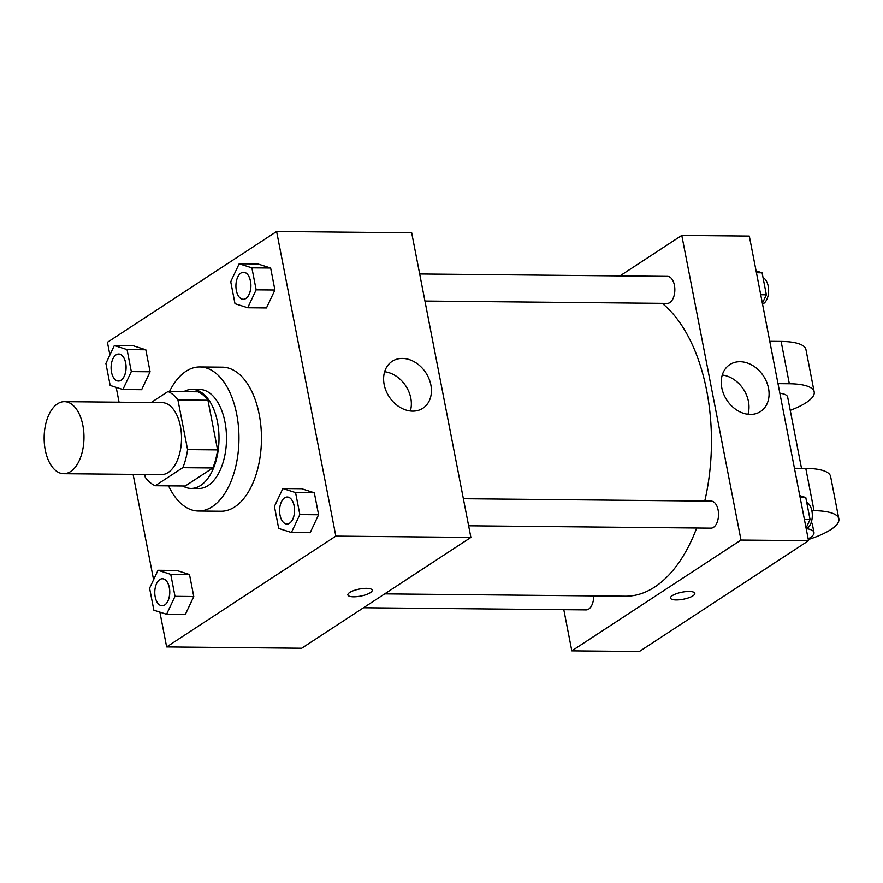 <?xml version="1.0" encoding="UTF-8"?>
<svg xmlns="http://www.w3.org/2000/svg" width="883" height="883" viewBox="0 0 883 883"><rect width="100%" height="100%" fill="white"/><g stroke="black" fill="none" stroke-linecap="round" stroke-linejoin="round"><path stroke-width="1.32" d="M70.64 471.522A36.015 19.912 90.6 0 1 63.719 473.696A36.015 19.912 90.6 0 1 44.15 437.482A36.015 19.912 90.6 0 1 64.415 401.655A36.015 19.912 90.6 0 1 83.73 431.522A36.015 19.912 90.6 0 1 70.64 471.522M64.415 401.655L161.953 402.604A36.015 19.912 90.6 0 1 181.269 432.46A36.015 19.912 90.6 0 1 168.189 472.471A36.015 19.912 90.6 0 1 161.258 474.635L63.719 473.696M167.991 391.511L198.002 391.798A48.377 26.744 90.6 0 1 207.935 400.231L217.593 449.889L187.582 449.602L177.924 399.944A48.377 26.744 90.6 0 0 167.991 391.511L151.214 402.493M144.735 474.48L145.287 477.306A48.377 26.744 90.6 0 0 155.22 485.727L182.792 467.67A48.377 26.744 90.6 0 0 187.582 449.602M155.22 485.727L185.231 486.025L212.814 467.957L182.792 467.67M217.593 449.889A48.377 26.744 90.6 0 1 212.814 467.957M182.814 486.003A49.525 27.384 -89.4 0 0 191.136 488.442A49.525 27.384 -89.4 0 0 218.995 439.182A49.525 27.384 -89.4 0 0 192.097 389.392A49.525 27.384 -89.4 0 0 183.73 391.666M192.097 389.392L199.602 389.458A49.525 27.384 90.6 0 1 226.158 430.518A49.525 27.384 90.6 0 1 208.167 485.529A49.525 27.384 90.6 0 1 198.642 488.509L191.136 488.442M207.935 400.231L177.924 399.944M169.481 391.522A72.042 39.834 90.6 0 1 199.823 366.953A72.042 39.834 90.6 0 1 238.454 426.677A72.042 39.834 90.6 0 1 212.284 506.687A72.042 39.834 90.6 0 1 198.421 511.025A72.042 39.834 90.6 0 1 168.565 485.86M199.823 366.953L222.328 367.162A72.042 39.834 90.6 0 1 260.96 426.897A72.042 39.834 90.6 0 1 234.79 506.897A72.042 39.834 90.6 0 1 220.927 511.246L198.421 511.025M122.892 389.502L141.644 389.69L150.088 371.765L145.816 349.778L133.101 345.717L114.337 345.54L105.905 363.454L110.176 385.441L122.892 389.502L131.324 371.588L127.053 349.602L114.337 345.54M247.715 307.748L266.467 307.935L274.911 290.01L270.639 268.024L257.924 263.962L239.172 263.774L230.728 281.699L234.999 303.686L247.715 307.748L256.147 289.834L251.876 267.847L239.172 263.774M159.878 612.118L166.644 646.93L335.838 536.113L276.622 231.478L107.428 342.295L109.889 354.977M116.192 387.361L119.073 402.184M133.101 474.37L153.587 579.745M166.578 614.27L185.342 614.447L193.774 596.533L189.503 574.546L176.788 570.473L158.035 570.297L149.591 588.21L153.863 610.197L166.578 614.27L175.011 596.345L170.739 574.358L158.035 570.297M291.401 532.504L310.165 532.692L318.597 514.767L314.326 492.791L301.611 488.718L282.858 488.542L274.414 506.456L278.697 528.442L291.401 532.504L299.845 514.59L295.562 492.604L282.858 488.542M276.622 231.478L411.677 232.792L470.893 537.427L301.699 648.243L166.644 646.93M470.893 537.427L335.838 536.113M412.637 411.125A28.035 21.909 -123.2 0 1 386.059 390.849A28.035 21.909 -123.2 0 1 392.162 361.324A28.035 21.909 -123.2 0 1 425.849 372.769A28.035 21.909 -123.2 0 1 422.88 408.233A28.035 21.909 -123.2 0 1 412.637 411.125M372.185 590.219A12.384 3.576 -11 0 1 370.352 592.681A12.384 3.576 -11 0 1 357.008 596.643A12.384 3.576 -11 0 1 347.88 594.943A12.384 3.576 -11 0 1 359.348 589.071A12.384 3.576 -11 0 1 372.185 590.219A12.384 3.576 -11 0 1 370.352 592.681A12.384 3.576 -11 0 1 357.008 596.643A12.384 3.576 -11 0 1 347.88 594.943M384.624 371.732A28.035 21.909 -123.2 0 1 410.33 410.981M696.676 528.012A153.09 84.636 90.6 0 1 654.767 586.996A153.09 84.636 90.6 0 1 625.319 596.224L384.701 593.884M662.228 303.344A153.09 84.636 90.6 0 1 704.755 501.069M468.63 525.793L710.925 528.144A13.51 7.472 -89.4 0 0 718.53 514.712A13.51 7.472 -89.4 0 0 711.19 501.136L463.365 498.729M593.696 595.915A13.51 7.472 90.6 0 1 588.707 609.093A13.51 7.472 90.6 0 1 586.102 609.899L363.542 607.747M419.679 273.973L667.504 276.379A13.51 7.472 90.6 0 1 674.744 287.571A13.51 7.472 90.6 0 1 669.844 302.571A13.51 7.472 90.6 0 1 667.239 303.388L424.944 301.037M808.53 540.705L639.347 651.522L571.82 650.87L563.807 609.689L571.82 650.87L741.003 540.054L681.786 235.408L619.954 275.915L681.786 235.408L749.314 236.07L808.53 540.705L741.003 540.054L681.786 235.408M287.196 497.019L287.262 497.019A13.51 7.472 90.6 0 1 287.262 497.019A13.51 7.472 90.6 0 1 294.503 508.211A13.51 7.472 90.6 0 1 289.602 523.222A13.51 7.472 90.6 0 1 286.997 524.027A13.51 7.472 90.6 0 1 286.964 524.027L286.942 524.027A13.51 7.472 90.6 0 1 279.602 510.451A13.51 7.472 90.6 0 1 287.196 497.019A13.51 7.472 90.6 0 1 294.447 508.211A13.51 7.472 90.6 0 1 289.536 523.211A13.51 7.472 90.6 0 1 286.942 524.027M310.165 532.692L318.597 514.767L299.845 514.59M318.597 514.767L314.326 492.791L295.562 492.604M314.326 492.791L301.611 488.718M243.542 272.262A13.51 7.472 90.6 0 1 243.576 272.262A13.51 7.472 90.6 0 1 250.816 283.454A13.51 7.472 90.6 0 1 245.904 298.454A13.51 7.472 90.6 0 1 243.311 299.271A13.51 7.472 90.6 0 1 243.278 299.271A13.51 7.472 90.6 0 1 235.916 285.695A13.51 7.472 90.6 0 1 243.509 272.262A13.51 7.472 90.6 0 1 250.75 283.454A13.51 7.472 90.6 0 1 245.849 298.454A13.51 7.472 90.6 0 1 243.255 299.271L243.311 299.271M266.467 307.935L274.911 290.01L256.147 289.834M274.911 290.01L270.639 268.024L251.876 267.847M270.639 268.024L257.924 263.962M162.373 578.773L162.439 578.773A13.51 7.472 90.6 0 1 162.439 578.773A13.51 7.472 90.6 0 1 169.679 589.965A13.51 7.472 90.6 0 1 164.768 604.976A13.51 7.472 90.6 0 1 162.174 605.782A13.51 7.472 90.6 0 1 162.141 605.782A13.51 7.472 90.6 0 1 154.779 592.206A13.51 7.472 90.6 0 1 162.373 578.773A13.51 7.472 90.6 0 1 169.613 589.965A13.51 7.472 90.6 0 1 164.713 604.976A13.51 7.472 90.6 0 1 162.119 605.782L162.174 605.782M185.342 614.447L193.774 596.533L175.011 596.345M193.774 596.533L189.503 574.546L170.739 574.358M189.503 574.546L176.788 570.473M121.081 380.209A13.51 7.472 90.6 0 1 118.488 381.026A13.51 7.472 90.6 0 1 118.454 381.026A13.51 7.472 90.6 0 1 111.092 367.449A13.51 7.472 90.6 0 1 118.686 354.017A13.51 7.472 90.6 0 1 118.752 354.017A13.51 7.472 90.6 0 1 125.993 365.209A13.51 7.472 90.6 0 1 121.081 380.209M141.644 389.69L150.088 371.765L131.324 371.588M150.088 371.765L145.816 349.778L127.053 349.602M145.816 349.778L133.101 345.717M118.752 354.017L118.686 354.017A13.51 7.472 90.6 0 1 125.927 365.209A13.51 7.472 90.6 0 1 121.026 380.209A13.51 7.472 90.6 0 1 118.421 381.026L118.488 381.026M806.069 528.023L810.053 519.546L805.782 497.559L799.777 495.639M810.053 519.546L804.413 519.491M805.782 497.559L800.141 497.504M806.731 502.438A13.51 7.472 90.6 0 1 812.316 514.833A13.51 7.472 90.6 0 1 807.316 528.244A13.51 7.472 90.6 0 1 806.223 528.796M762.382 303.255L766.367 294.79L762.095 272.803L756.08 270.882M766.367 294.79L760.727 294.734M762.095 272.803L756.444 272.748M763.044 277.681A13.51 7.472 90.6 0 1 768.618 290.077A13.51 7.472 90.6 0 1 763.629 303.487A13.51 7.472 90.6 0 1 762.526 304.039M676.212 599.943A12.384 3.576 169 0 0 688.861 597.747A12.384 3.576 169 0 0 694.822 593.354A12.384 3.576 -11 0 1 688.861 597.747A12.384 3.576 -11 0 1 676.212 599.954A12.384 3.576 -11 0 1 670.517 598.078A12.384 3.576 169 0 0 676.212 599.943M670.517 598.078A12.384 3.576 -11 0 1 681.985 592.206A12.384 3.576 -11 0 1 694.822 593.354M571.82 650.87L741.003 540.054M740.042 361.71A28.035 21.909 -123.2 0 1 766.632 381.997A28.035 21.909 -123.2 0 1 760.528 411.511A28.035 21.909 -123.2 0 1 726.83 400.065A28.035 21.909 -123.2 0 1 729.8 364.602A28.035 21.909 -123.2 0 1 740.042 361.71M747.978 414.259A28.035 21.909 56.8 0 0 722.272 375.01M794.457 468.255L805.782 468.365L814.016 510.683A54.029 15.618 -11 0 1 838.85 518.84A54.029 15.618 -11 0 1 808.309 539.546M838.85 518.84L830.627 476.522A54.029 15.618 169 0 0 805.782 468.365M779.877 393.255A27.02 7.804 -11 0 1 787.658 397.063L801.51 468.321M769.777 341.324L781.113 341.434L789.336 383.741L778 383.63M789.336 383.741A54.029 15.618 -11 0 1 814.181 391.909A54.029 15.618 -11 0 1 790.241 410.33M811.256 522.35A27.02 7.804 -11 0 1 812.327 523.994L813.971 532.46A27.02 7.804 -11 0 1 809.965 537.824A27.02 7.804 -11 0 1 808.188 538.895M811.841 510.661L814.016 510.683M806.488 528.696A27.02 7.804 -11 0 1 813.971 532.46M781.113 341.434A54.029 15.618 -11 0 1 805.947 349.591L814.181 391.909"/></g></svg>
